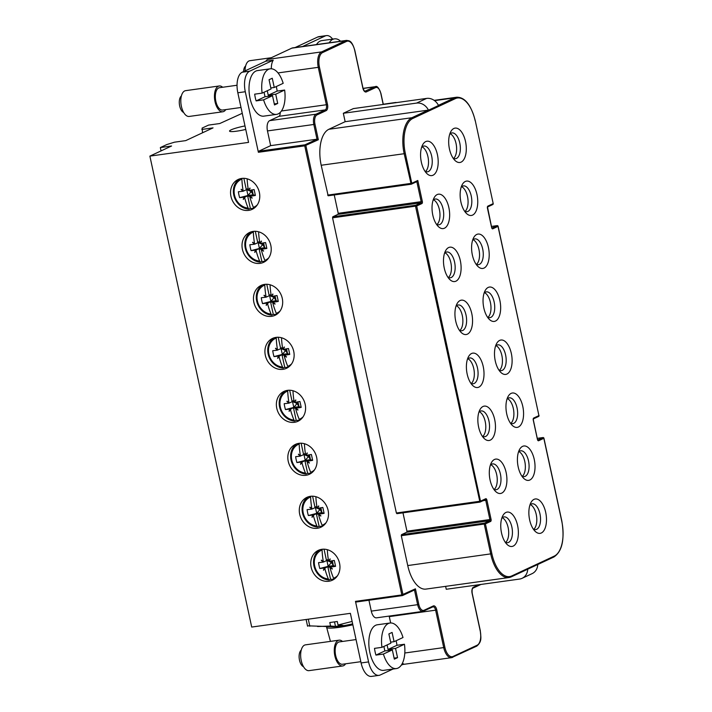 <?xml version="1.0" encoding="UTF-8"?>
<svg xmlns="http://www.w3.org/2000/svg" width="712" height="712" viewBox="0 0 712 712"><rect width="100%" height="100%" fill="white"/><g stroke="black" fill="none" stroke-linecap="round" stroke-linejoin="round"><path stroke-width="1.07" d="M202.546 132.779L202.11 128.098L208.536 125.098L219.741 123.541L242.258 113.315M278.009 72.927L318.264 67.329A13.021 6.426 -97.9 0 1 321.557 51.905L345.649 40.664L291.822 48.149L267.73 59.39A13.021 6.426 -97.9 0 0 265.754 61.241L242.213 72.215A17.355 8.571 82.1 0 0 237.826 92.774L248.55 142.391L149.876 156.115L251.701 627.058L350.375 613.335L361.1 662.952A17.355 8.571 -97.9 0 0 371.522 676.4L378.998 675.359A17.355 8.571 -97.9 0 1 368.576 661.911L355.484 601.364L401.826 594.921L402.413 595.57A0.872 0.748 65 0 0 402.6 595.517L414.66 589.892M291.822 48.149A13.021 6.426 -97.9 0 1 292.757 47.873L346.584 40.388A13.021 6.426 -97.9 0 0 345.649 40.664A0.872 0.748 65 0 1 346.575 41.403A12.149 5.999 -97.9 0 1 354.745 50.561L362.835 87.977A5.207 2.572 82.1 0 0 366.333 91.901L375.571 87.594A7.814 3.854 -97.9 0 1 380.822 93.477L383.19 104.45M295.106 47.544L317.703 37.015A17.355 8.571 -97.9 0 1 318.949 36.641L326.425 35.6A17.355 8.571 -97.9 0 1 332.637 39.107M316.484 44.571A22.998 11.348 -97.9 0 1 320.106 41.118A22.998 11.348 -97.9 0 1 321.753 40.62L334.462 38.857A22.998 11.348 -97.9 0 1 340.612 41.216M302.582 46.511L325.179 35.974A17.355 8.571 -97.9 0 1 326.425 35.6M241.706 178.427A16.492 14.178 -115 0 0 238.2 179.46A16.492 14.178 -115 0 0 231.097 196.966A16.492 14.178 -115 0 0 245.943 210.476A16.492 14.178 -115 0 0 252.137 209.355A16.492 14.178 -115 0 0 258.803 190.389A16.492 14.178 -115 0 0 241.706 178.427M253.169 231.409A16.492 14.178 -115 0 0 249.654 232.441A16.492 14.178 -115 0 0 242.552 249.948A16.492 14.178 -115 0 0 257.397 263.458A16.492 14.178 -115 0 0 263.591 262.327A16.492 14.178 -115 0 0 270.257 243.37A16.492 14.178 -115 0 0 253.169 231.409M264.624 284.391A16.492 14.178 -115 0 0 261.108 285.423A16.492 14.178 -115 0 0 254.006 302.929A16.492 14.178 -115 0 0 268.851 316.44A16.492 14.178 -115 0 0 275.046 315.309A16.492 14.178 -115 0 0 281.712 296.352A16.492 14.178 -115 0 0 264.624 284.391M276.078 337.372A16.492 14.178 -115 0 0 272.562 338.405A16.492 14.178 -115 0 0 265.46 355.911A16.492 14.178 -115 0 0 280.305 369.421A16.492 14.178 -115 0 0 286.5 368.291A16.492 14.178 -115 0 0 293.166 349.334A16.492 14.178 -115 0 0 276.078 337.372M287.532 390.354A16.492 14.178 -115 0 0 284.017 391.386A16.492 14.178 -115 0 0 276.915 408.893A16.492 14.178 -115 0 0 291.76 422.403A16.492 14.178 -115 0 0 297.954 421.273A16.492 14.178 -115 0 0 304.62 402.316A16.492 14.178 -115 0 0 287.532 390.354M298.987 443.336A16.492 14.178 -115 0 0 295.471 444.368A16.492 14.178 -115 0 0 288.369 461.866A16.492 14.178 -115 0 0 303.223 475.385A16.492 14.178 -115 0 0 309.409 474.254A16.492 14.178 -115 0 0 316.083 455.297A16.492 14.178 -115 0 0 298.987 443.336M310.441 496.317A16.492 14.178 -115 0 0 306.925 497.35A16.492 14.178 -115 0 0 299.823 514.847A16.492 14.178 -115 0 0 314.677 528.366A16.492 14.178 -115 0 0 320.863 527.236A16.492 14.178 -115 0 0 327.538 508.279A16.492 14.178 -115 0 0 310.441 496.317M321.895 549.299A16.492 14.178 -115 0 0 318.38 550.332A16.492 14.178 -115 0 0 311.286 567.829A16.492 14.178 -115 0 0 326.132 581.339A16.492 14.178 -115 0 0 332.317 580.218A16.492 14.178 -115 0 0 338.992 561.261A16.492 14.178 -115 0 0 321.895 549.299M258.385 152.288L258.607 151.255L270.658 145.64L317 139.196L318.335 139.748L304.736 145.844L258.385 152.288L245.293 91.732L237.826 92.774M371.29 611.119A8.678 4.281 82.1 0 0 376.506 617.838L422.848 611.394A8.678 4.281 -97.9 0 1 417.641 604.675L418.79 604.381L415.425 588.824L414.455 589.954L417.641 604.675L371.29 611.119L368.941 600.234M402.289 595.588L356 602.041L355.484 601.364M393.006 669.04L380.244 674.985A17.355 8.571 -97.9 0 1 378.998 675.359M402.369 663.317A13.021 6.426 -97.9 0 0 403.775 664.011L401.274 665.177M390.657 622.964L389.277 616.619A4.343 2.145 82.1 0 0 389.144 616.085M387.088 644.938L388.067 649.442L395.543 648.409L404.452 644.253A22.998 11.348 82.1 0 1 398.026 668.078A22.998 11.348 -97.9 0 1 396.379 668.568L383.67 670.339A22.998 11.348 -97.9 0 1 369.528 650.83A22.998 11.348 -97.9 0 1 375.678 625.269A22.998 11.348 -97.9 0 1 377.333 624.78L390.043 623.018A22.998 11.348 82.1 0 0 388.387 623.507A22.998 11.348 -97.9 0 0 381.961 647.333L374.485 648.374A22.998 11.348 -97.9 0 0 375.936 655.102L384.854 650.946L392.33 649.905L383.412 654.061L375.936 655.102M265.754 61.241L273.23 60.2A13.021 6.426 82.1 0 0 271.325 68.77M201.825 129.451L213.039 127.884L185.734 140.62L174.52 142.178L166.768 144.572L160.342 147.571L171.556 146.005L149.876 156.115M245.747 129.433A13.884 1.807 167.8 0 1 236.695 131.168A13.884 1.807 167.8 0 1 229.549 131.106A13.884 1.807 167.8 0 1 244.99 125.935M345.151 121.69L428.126 110.146A0.872 0.748 65 0 1 428.482 110.191A12.149 10.449 -115 0 0 416.591 103.089L343.326 113.279L345.151 121.69L328.891 129.273L411.865 117.729A30.376 14.997 82.1 0 0 404.176 153.712L321.192 165.255A30.376 14.997 -97.9 0 1 328.891 129.273M428.482 110.191L438.521 105.51A12.149 10.449 -115 0 0 426.63 98.407L353.366 108.598L343.326 113.279M522.092 578.313A12.149 10.449 65 0 0 527.717 569.182L537.756 564.5A12.149 10.449 65 0 1 532.131 573.632L522.092 578.313A12.149 10.449 65 0 1 519.502 579.078L446.246 589.269L445.614 586.359M527.583 569.262L511.323 576.845A0.872 0.748 -115 0 1 511.136 576.898A30.376 14.997 -97.9 0 1 508.955 577.548L425.981 589.091A30.376 14.997 -97.9 0 1 407.745 565.559L401.292 535.7L401.506 534.676L406.73 532.238L406.952 531.214L402.974 512.827M479.808 502.129L396.904 513.672L396.379 512.996L332.557 217.819L332.78 216.786L338.004 214.357L338.218 213.324L334.24 194.937M411.082 184.239L328.17 195.782L321.192 165.255M256.115 100.899L263.591 99.858A22.998 11.348 82.1 0 0 276.55 114.374L263.849 116.136A22.998 11.348 -97.9 0 1 249.707 96.627A22.998 11.348 -97.9 0 1 255.857 71.075A22.998 11.348 -97.9 0 1 257.513 70.586L270.213 68.815A22.998 11.348 -97.9 0 1 283.18 83.322L274.262 87.478L272.26 78.231L269.056 79.726L271.05 88.973L262.141 93.13L254.665 94.171A22.998 11.348 -97.9 0 0 256.115 100.899L265.033 96.743L264.054 92.24M270.658 145.64L267.472 130.928A8.678 4.281 82.1 0 1 269.67 120.64L278.908 116.332A4.343 2.145 82.1 0 0 280.181 112.487M273.23 60.2L249.69 71.173A17.355 8.571 82.1 0 0 245.293 91.732M322.554 526.079A16.492 14.178 65 0 1 319.092 526.302L317.49 527.049L316.902 526.008A15.281 13.136 65 0 1 303.223 512.96A15.281 13.136 65 0 1 310.628 496.985A43.281 21.369 82.1 0 0 311.865 508.679L311.758 508.751A43.388 19.046 30.4 0 1 309.969 507.149A7.236 6.221 65 0 0 309.836 507.362L311.758 509.071L312.034 508.599M308.376 496.78A16.492 14.178 -115 0 0 302.876 514.411A16.492 14.178 -115 0 0 317.49 527.049M299.645 420.116A16.492 14.178 65 0 1 296.183 420.338L294.572 421.086L293.994 420.044A15.281 13.136 65 0 1 280.314 406.997A15.281 13.136 65 0 1 287.719 391.022A43.281 21.369 82.1 0 0 288.956 402.716L288.85 402.796A43.388 19.046 30.4 0 1 287.052 401.185A7.236 6.221 65 0 0 286.927 401.399L288.841 403.108L289.125 402.636M285.468 390.826A16.492 14.178 -115 0 0 279.967 408.448A16.492 14.178 -115 0 0 294.572 421.086M276.737 314.152A16.492 14.178 65 0 1 273.274 314.375L271.664 315.122L271.085 314.081A15.281 13.136 65 0 1 257.406 301.043A15.281 13.136 65 0 1 264.811 285.058A43.281 21.369 82.1 0 0 266.048 296.753L265.941 296.833A43.388 19.046 30.4 0 1 264.143 295.231A7.236 6.221 65 0 0 264.018 295.435L265.932 297.144L266.217 296.673M262.559 284.862A16.492 14.178 -115 0 0 257.059 302.484A16.492 14.178 -115 0 0 271.664 315.122M253.819 208.189A16.492 14.178 65 0 1 250.357 208.42L248.755 209.168L248.177 208.118A15.281 13.136 65 0 1 234.497 195.079A15.281 13.136 65 0 1 241.902 179.095A43.281 21.369 82.1 0 0 243.139 190.789L243.032 190.869A43.388 19.046 30.4 0 1 241.235 189.267A7.236 6.221 65 0 0 241.11 189.472L243.023 191.19L243.308 190.718M239.641 178.899A16.492 14.178 -115 0 0 234.15 196.521A16.492 14.178 -115 0 0 248.755 209.168M265.273 261.171A16.492 14.178 65 0 1 261.82 261.393L260.209 262.149L259.631 261.099A15.281 13.136 65 0 1 245.952 248.061A15.281 13.136 65 0 1 253.356 232.076A43.281 21.369 82.1 0 0 254.593 243.771L254.487 243.851A43.388 19.046 30.4 0 1 252.689 242.249A7.236 6.221 65 0 0 252.564 242.454L254.478 244.172L254.763 243.691M251.096 231.881A16.492 14.178 -115 0 0 245.604 249.503A16.492 14.178 -115 0 0 260.209 262.149M288.191 367.134A16.492 14.178 65 0 1 284.729 367.356L283.118 368.104L282.539 367.063A15.281 13.136 65 0 1 268.86 354.015A15.281 13.136 65 0 1 276.265 338.04A43.281 21.369 82.1 0 0 277.502 349.734L277.395 349.815A43.388 19.046 30.4 0 1 275.597 348.212A7.236 6.221 65 0 0 275.473 348.417L277.244 350.055A43.388 19.242 -148.6 0 1 275.473 348.417M274.013 337.844A16.492 14.178 -115 0 0 268.513 355.466A16.492 14.178 -115 0 0 283.118 368.104M311.1 473.097A16.492 14.178 65 0 1 307.637 473.32L306.026 474.067L305.448 473.026A15.281 13.136 65 0 1 291.769 459.979A15.281 13.136 65 0 1 299.173 444.003A43.281 21.369 82.1 0 0 300.411 455.698L300.304 455.778A43.388 19.046 30.4 0 1 298.506 454.167A7.236 6.221 65 0 0 298.381 454.381L300.153 456.018A43.388 19.242 -148.6 0 1 298.381 454.381M296.922 443.798A16.492 14.178 -115 0 0 291.422 461.429A16.492 14.178 -115 0 0 306.026 474.067M334.008 579.061A16.492 14.178 65 0 1 330.546 579.283L328.944 580.031L328.365 578.99A15.281 13.136 65 0 1 314.677 565.942A15.281 13.136 65 0 1 322.082 549.967A43.281 21.369 82.1 0 0 323.328 561.661L323.212 561.732A43.388 19.046 30.4 0 1 321.423 560.13A7.236 6.221 65 0 0 321.299 560.344L323.212 562.053L323.488 561.581M319.83 549.762A16.492 14.178 -115 0 0 314.33 567.384A16.492 14.178 -115 0 0 328.944 580.031M331.828 560.86L331.418 562.444L328.152 566.351L326.879 560.46L331.418 562.444L333.385 565.622L328.152 566.351L327.938 567.224L330.795 566.832M332.335 560.771L333.385 565.622L335.557 566.325A37.487 8.135 -103.9 0 0 334.284 560.442A43.281 5.643 167.8 0 1 329.024 561.296L328.944 561.163A43.388 11.312 128 0 1 330.27 559.098A7.236 6.221 65 0 0 330.065 558.929L328.802 560.931M323.212 562.053L323.07 561.982A43.388 19.242 -148.6 0 1 321.299 560.344M323.043 562.133A43.281 5.643 167.8 0 1 318.549 562.631A37.487 35.422 100.1 0 0 319.822 568.514L328.152 566.351L324.645 568.345A43.388 10.974 128.9 0 0 323.604 570.232A7.236 6.221 65 0 1 323.399 570.072A43.388 11.312 -52 0 1 324.405 568.149L324.316 568.016A43.281 5.643 167.8 0 1 319.822 568.514M324.859 567.891L323.399 570.072M328.348 559.659L326.363 559.935L328.437 560.246M330.43 567.126L330.279 567.339A43.388 19.242 31.4 0 0 332.379 568.817A7.236 6.221 65 0 1 332.246 569.03A43.388 19.046 -149.6 0 1 330.128 567.58L332.246 569.03M327.333 549.682A43.281 21.369 -97.9 0 0 328.561 560.931L328.704 560.976A43.388 10.974 -51.1 0 1 330.065 558.929M326.879 560.46L323.586 561.999M324.779 568.39A43.281 21.369 82.1 0 0 328.365 578.99M333.385 565.622L330.279 567.197A43.281 5.643 167.8 0 0 335.557 566.325M334.097 579.194L333.59 578.26A43.281 21.369 -97.9 0 1 330.012 567.66M322.082 549.967L322.091 549.272M330.546 579.283L327.938 567.224M326.363 559.935L324.04 549.183M308.919 454.897L308.51 456.481L305.243 460.388L303.971 454.505L308.51 456.481L310.477 459.658L305.243 460.388L305.03 461.269L307.887 460.869M309.426 454.808L310.477 459.658L312.648 460.37A37.487 8.135 -103.9 0 0 311.375 454.478A43.281 5.643 167.8 0 1 306.115 455.342L306.026 455.199A43.388 11.312 128 0 1 307.362 453.135A7.236 6.221 65 0 0 307.157 452.966L305.884 454.968M305.43 453.695L303.454 453.971L303.971 454.505L300.153 456.161A43.281 5.643 167.8 0 1 295.64 456.668A37.487 35.422 100.1 0 0 296.913 462.551L305.243 460.388L301.728 462.382A43.388 10.974 128.9 0 0 300.695 464.268A7.236 6.221 65 0 1 300.491 464.108A43.388 11.312 -52 0 1 301.488 462.195L301.407 462.052A43.281 5.643 167.8 0 1 296.913 462.551M301.941 461.928L300.491 464.108M303.971 454.505L305.528 454.283M310.477 459.658L307.362 461.376A43.388 19.242 31.4 0 0 309.462 462.862A7.236 6.221 65 0 1 309.337 463.067A43.388 19.046 -149.6 0 1 307.219 461.616L309.337 463.067M304.425 443.718A43.281 21.369 -97.9 0 0 305.644 454.968L305.786 455.012A43.388 10.974 -51.1 0 1 307.157 452.966M301.87 462.426A43.281 21.369 82.1 0 0 305.448 473.026M312.648 460.37A43.281 5.643 167.8 0 1 307.388 461.225M311.188 473.24L310.681 472.296A43.281 21.369 -97.9 0 1 307.103 461.696M299.173 444.003L299.182 443.309M307.637 473.32L305.03 461.269M303.454 453.971L301.132 443.22M286.01 348.933L285.601 350.518L282.335 354.425L281.062 348.542L285.601 350.518L287.568 353.695L282.335 354.425L282.121 355.306L284.978 354.905M286.518 348.844L287.568 353.695L289.74 354.407A37.487 8.135 -103.9 0 0 288.467 348.515A43.281 5.643 167.8 0 1 283.198 349.378L283.118 349.236A43.388 11.312 128 0 1 284.453 347.171A7.236 6.221 65 0 0 284.248 347.002L282.976 349.005M282.522 347.732L280.546 348.008L281.062 348.542L277.244 350.206A43.281 5.643 167.8 0 1 272.732 350.704A37.487 35.422 100.1 0 0 274.004 356.596L282.335 354.425L278.819 356.418A43.388 10.974 128.9 0 0 277.787 358.305A7.236 6.221 65 0 1 277.582 358.145A43.388 11.312 -52 0 1 278.579 356.231L278.499 356.098A43.281 5.643 167.8 0 1 274.004 356.596M279.033 355.964L277.582 358.145M281.062 348.542L282.62 348.319M287.568 353.695L284.453 355.413A43.388 19.242 31.4 0 0 286.553 356.899A7.236 6.221 65 0 1 286.429 357.104A43.388 19.046 -149.6 0 1 284.31 355.653L286.429 357.104M281.516 337.755A43.281 21.369 -97.9 0 0 282.735 349.005L282.878 349.049A43.388 10.974 -51.1 0 1 284.248 347.002M278.962 356.463A43.281 21.369 82.1 0 0 282.539 367.063M289.74 354.407A43.281 5.643 167.8 0 1 284.471 355.261M288.28 367.276L287.773 366.333A43.281 21.369 -97.9 0 1 284.195 355.733M276.265 338.04L276.274 337.346M284.729 367.356L282.121 355.306M280.546 348.008L278.214 337.257M263.102 242.97L262.692 244.554L259.426 248.461L258.153 242.578L262.692 244.554L264.659 247.74L259.426 248.461L259.212 249.342L262.069 248.942M263.609 242.881L264.659 247.74L266.831 248.443A37.487 8.135 -103.9 0 0 265.558 242.552A43.281 5.643 167.8 0 1 260.289 243.415L260.209 243.273A43.388 11.312 128 0 1 261.544 241.208A7.236 6.221 65 0 0 261.34 241.048L260.067 243.041M256.213 250.419L255.75 250.054L254.665 252.182A43.388 11.312 -52 0 1 255.67 250.268L255.581 250.135A43.281 5.643 167.8 0 1 251.096 250.633A37.487 35.422 100.1 0 1 249.823 244.741A43.281 5.643 167.8 0 0 254.309 244.243L254.335 244.091A43.388 19.242 -148.6 0 1 252.564 242.454M251.096 250.633L259.426 248.461L256.124 250.001M256.106 250.357L255.937 250.428A43.388 10.974 128.9 0 0 254.878 252.351A7.236 6.221 65 0 1 254.665 252.182M259.613 241.768L257.628 242.044L258.153 242.578L259.711 242.365M261.544 249.307L261.544 249.449A43.388 19.242 31.4 0 0 263.645 250.935A7.236 6.221 65 0 1 263.52 251.14A43.388 19.046 -149.6 0 1 261.402 249.698L263.52 251.14M258.607 231.8A43.281 21.369 -97.9 0 0 259.827 243.041L259.969 243.086A43.388 10.974 -51.1 0 1 261.34 241.048M258.153 242.578L254.852 244.118M256.053 250.499A43.281 21.369 82.1 0 0 259.631 261.099M264.659 247.74L261.731 249.227M266.831 248.443A43.281 5.643 167.8 0 1 261.562 249.298M265.371 261.313L264.864 260.37A43.281 21.369 -97.9 0 1 261.286 249.77M253.356 232.076L253.356 231.382M261.82 261.393L259.212 249.342M257.628 242.044L255.305 231.293M251.648 189.988L251.238 191.572L247.972 195.48L246.699 189.597L251.238 191.572L253.205 194.759L247.972 195.48L247.758 196.361L250.615 195.96M252.155 189.908L253.205 194.759L255.377 195.462A37.487 8.135 -103.9 0 0 254.104 189.57A43.281 5.643 167.8 0 1 248.835 190.433L248.755 190.3A43.388 11.312 128 0 1 250.09 188.226A7.236 6.221 65 0 0 249.885 188.066L248.613 190.06M243.023 191.19L242.881 191.11A43.388 19.242 -148.6 0 1 241.11 189.472M242.854 191.261A43.281 5.643 167.8 0 1 238.369 191.759A37.487 35.422 100.1 0 0 239.641 197.651L247.972 195.48L244.456 197.473A43.388 10.974 128.9 0 0 243.424 199.369A7.236 6.221 65 0 1 243.21 199.2A43.388 11.312 -52 0 1 244.216 197.286L244.127 197.153A43.281 5.643 167.8 0 1 239.641 197.651M244.67 197.019L243.21 199.2M248.159 188.787L246.174 189.063L246.699 189.597L248.257 189.383M250.241 196.254L250.09 196.468A43.388 19.242 31.4 0 0 252.19 197.954A7.236 6.221 65 0 1 252.066 198.159A43.388 19.046 -149.6 0 1 249.948 196.717L252.066 198.159M247.153 178.819A43.281 21.369 -97.9 0 0 248.372 190.068L248.515 190.104A43.388 10.974 -51.1 0 1 249.885 188.066M246.699 189.597L243.397 191.136M244.599 197.518A43.281 21.369 82.1 0 0 248.177 208.118M253.205 194.759L250.09 196.325A43.281 5.643 167.8 0 0 255.377 195.462M253.917 208.331L253.41 207.397A43.281 21.369 -97.9 0 1 249.823 196.788M241.902 179.095L241.902 178.4M250.357 208.42L247.758 196.361M246.174 189.063L243.851 178.311M274.556 295.952L274.147 297.536L270.88 301.443L269.608 295.56L274.147 297.536L276.114 300.713L270.88 301.443L270.667 302.324L273.524 301.924M275.063 295.863L276.114 300.713L278.285 301.425A37.487 8.135 -103.9 0 0 277.012 295.533A43.281 5.643 167.8 0 1 271.744 296.397L271.664 296.254A43.388 11.312 128 0 1 272.999 294.19A7.236 6.221 65 0 0 272.794 294.02L271.397 296.094M265.79 297.224L265.79 297.073A43.388 19.242 -148.6 0 1 264.018 295.435M265.763 297.224A43.281 5.643 167.8 0 1 261.277 297.723A37.487 35.422 100.1 0 0 262.55 303.615L270.88 301.443L267.365 303.437A43.388 10.974 128.9 0 0 266.332 305.323A7.236 6.221 65 0 1 266.119 305.163A43.388 11.312 -52 0 1 267.125 303.25L267.036 303.116A43.281 5.643 167.8 0 1 262.55 303.615M267.578 302.983L266.119 305.163M271.067 294.75L269.083 295.026L269.608 295.56L271.165 295.338M273.15 302.217L272.999 302.431A43.388 19.242 31.4 0 0 275.099 303.917A7.236 6.221 65 0 1 274.974 304.122A43.388 19.046 -149.6 0 1 272.856 302.671L274.974 304.122M270.062 284.773A43.281 21.369 -97.9 0 0 271.281 296.023L271.423 296.067A43.388 10.974 -51.1 0 1 272.794 294.02M269.608 295.56L266.306 297.1M267.507 303.481A43.281 21.369 82.1 0 0 271.085 314.081M276.114 300.713L272.999 302.288A43.281 5.643 167.8 0 0 278.285 301.425M276.826 314.295L276.318 313.351A43.281 21.369 -97.9 0 1 272.74 302.751M264.811 285.058L264.811 284.364M273.274 314.375L270.667 302.324M269.083 295.026L266.76 284.275M297.465 401.915L297.055 403.499L293.789 407.406L292.516 401.524L297.055 403.499L299.022 406.677L293.789 407.406L293.575 408.288L296.432 407.887M297.972 401.826L299.022 406.677L301.194 407.389A37.487 8.135 -103.9 0 0 299.921 401.497A43.281 5.643 167.8 0 1 294.661 402.36L294.572 402.218A43.388 11.312 128 0 1 295.907 400.153A7.236 6.221 65 0 0 295.702 399.984L294.43 401.986M288.698 403.179L288.698 403.037A43.388 19.242 -148.6 0 1 286.927 401.399M288.68 403.188A43.281 5.643 167.8 0 1 284.186 403.686A37.487 35.422 100.1 0 0 285.459 409.578L293.789 407.406L290.273 409.4A43.388 10.974 128.9 0 0 289.241 411.287A7.236 6.221 65 0 1 289.036 411.127A43.388 11.312 -52 0 1 290.033 409.213L289.953 409.08A43.281 5.643 167.8 0 1 285.459 409.578M290.487 408.946L289.036 411.127M293.976 400.714L292 400.99L292.516 401.524L294.074 401.301M296.058 408.181L295.907 408.394A43.388 19.242 31.4 0 0 298.008 409.881A7.236 6.221 65 0 1 297.883 410.085A43.388 19.046 -149.6 0 1 295.765 408.635L297.883 410.085M292.97 390.737A43.281 21.369 -97.9 0 0 294.19 401.986L294.332 402.031A43.388 10.974 -51.1 0 1 295.702 399.984M292.516 401.524L289.214 403.063M290.416 409.445A43.281 21.369 82.1 0 0 293.994 420.044M299.022 406.677L296.094 408.163M301.194 407.389A43.281 5.643 167.8 0 1 295.934 408.243L296.076 408.172M299.734 420.258L299.227 419.315A43.281 21.369 -97.9 0 1 295.649 408.715M287.719 391.022L287.728 390.327M296.183 420.338L293.575 408.288M292 400.99L289.668 390.238M320.373 507.878L319.964 509.463L316.698 513.37L315.425 507.487L319.964 509.463L321.931 512.64L316.698 513.37L316.484 514.242L319.341 513.85M320.881 507.789L321.931 512.64L324.102 513.343A37.487 8.135 -103.9 0 0 322.83 507.46A43.281 5.643 167.8 0 1 317.57 508.323L317.481 508.181A43.388 11.312 128 0 1 318.816 506.116A7.236 6.221 65 0 0 318.611 505.947L317.338 507.95M311.607 509.142L311.616 509A43.388 19.242 -148.6 0 1 309.836 507.362M311.589 509.151A43.281 5.643 167.8 0 1 307.095 509.65A37.487 35.422 100.1 0 0 308.367 515.533L316.698 513.37L313.182 515.363A43.388 10.974 128.9 0 0 312.15 517.25A7.236 6.221 65 0 1 311.945 517.09A43.388 11.312 -52 0 1 312.942 515.177L312.862 515.034A43.281 5.643 167.8 0 1 308.367 515.533M313.405 514.909L311.945 517.09M316.885 506.677L314.909 506.953L315.425 507.487L316.982 507.264M324.102 513.343A43.281 5.643 167.8 0 1 318.843 514.206L318.816 514.358A43.388 19.242 31.4 0 0 320.925 515.844A7.236 6.221 65 0 1 320.792 516.049A43.388 19.046 -149.6 0 1 318.673 514.598L320.792 516.049M315.879 496.7A43.281 21.369 -97.9 0 0 317.098 507.95L317.24 507.994A43.388 10.974 -51.1 0 1 318.611 505.947M315.425 507.487L312.132 509.018M313.325 515.408A43.281 21.369 82.1 0 0 316.902 526.008M321.931 512.64L319.003 514.126M322.643 526.212L322.135 525.278A43.281 21.369 -97.9 0 1 318.558 514.678M310.628 496.985L310.637 496.291M319.092 526.302L316.484 514.242M314.909 506.953L312.586 496.202M383.875 646.434L384.854 650.946M390.043 623.018A22.998 11.348 82.1 0 1 403.001 637.525L394.083 641.681L392.09 632.425L388.877 633.929L390.87 643.176L381.961 647.333M404.452 644.253L396.976 645.286L388.067 649.442M396.112 640.738A22.998 11.348 -97.9 0 1 396.976 645.286M394.083 641.681L390.657 642.153M392.33 649.905L394.332 659.152L397.545 657.657L394.11 658.137M397.545 657.657L395.543 648.409M396.379 668.568A22.998 11.348 -97.9 0 1 383.412 654.061M303.517 666.708A8.678 4.281 -97.9 0 1 299.262 658.858A8.678 4.281 -97.9 0 1 301.212 650.145M309.035 670.642A13.021 6.426 -97.9 0 1 301.034 659.597A13.021 6.426 -97.9 0 1 304.513 645.134A13.021 6.426 82.1 0 1 305.448 644.858L339.09 640.177A13.021 6.426 82.1 0 0 338.156 640.453A13.021 6.426 -97.9 0 0 334.667 654.924A13.021 6.426 -97.9 0 0 342.677 665.96L309.035 670.642M342.677 665.96A13.021 6.426 -97.9 0 0 343.611 665.684A13.021 6.426 82.1 0 0 345.614 663.798M342.499 641.45A13.021 6.426 82.1 0 0 339.09 640.177M360.824 661.688L342.436 664.243A11.285 5.571 -97.9 0 1 335.494 654.675A11.285 5.571 -97.9 0 1 338.52 642.135A11.285 5.571 82.1 0 1 339.33 641.895L356.045 639.572M329.193 42.809A22.998 11.348 82.1 0 1 332.815 39.347A22.998 11.348 -97.9 0 1 334.462 38.857M270.827 87.959L274.262 87.478M276.292 86.535A22.998 11.348 -97.9 0 1 277.155 91.091L268.246 95.248L267.267 90.744M263.591 99.858L272.509 95.702L274.503 104.958L277.716 103.454L275.722 94.206L284.631 90.05L277.155 91.091M275.722 94.206L268.246 95.248M272.509 95.702L265.033 96.743M277.716 103.454L274.289 103.934M276.55 114.374A22.998 11.348 82.1 0 0 278.205 113.876A22.998 11.348 -97.9 0 0 284.631 90.05M262.141 93.13A22.998 11.348 82.1 0 1 268.566 69.304A22.998 11.348 -97.9 0 1 270.213 68.815M425.749 141.581A17.355 8.571 82.1 0 0 422.599 144.919A17.355 8.571 82.1 0 0 426.533 173.23A17.355 8.571 82.1 0 0 433.021 175.223A17.355 8.571 82.1 0 0 437.417 154.655A17.355 8.571 82.1 0 0 425.749 141.581M421.637 147.268A13.021 6.426 -97.9 0 1 422.919 146.307A13.021 6.426 82.1 0 1 423.854 146.031A13.021 6.426 82.1 0 1 431.855 157.076A13.021 6.426 82.1 0 1 428.375 171.539A13.021 6.426 -97.9 0 1 427.44 171.815A13.021 6.426 -97.9 0 1 424.966 171.236M422.065 146.859A13.021 6.426 -97.9 0 1 428.268 158.562A13.021 6.426 -97.9 0 1 425.491 171.512M505.929 512.453A17.355 8.571 82.1 0 0 502.779 515.791A17.355 8.571 82.1 0 0 506.722 544.093A17.355 8.571 82.1 0 0 513.201 546.095A17.355 8.571 82.1 0 0 517.597 525.527A17.355 8.571 82.1 0 0 505.929 512.453M501.818 518.131A13.021 6.426 -97.9 0 1 503.099 517.179A13.021 6.426 82.1 0 1 504.034 516.903A13.021 6.426 82.1 0 1 512.044 527.939A13.021 6.426 82.1 0 1 508.555 542.411A13.021 6.426 -97.9 0 1 507.62 542.686A13.021 6.426 -97.9 0 1 505.155 542.108M502.245 517.731A13.021 6.426 -97.9 0 1 508.457 529.425A13.021 6.426 -97.9 0 1 505.671 542.375M494.475 459.471A17.355 8.571 82.1 0 0 491.324 462.809A17.355 8.571 82.1 0 0 495.267 491.111A17.355 8.571 82.1 0 0 501.746 493.113A17.355 8.571 82.1 0 0 506.143 472.546A17.355 8.571 82.1 0 0 494.475 459.471M490.363 465.15A13.021 6.426 -97.9 0 1 491.645 464.197A13.021 6.426 82.1 0 1 492.579 463.921A13.021 6.426 82.1 0 1 500.589 474.957A13.021 6.426 82.1 0 1 497.101 489.429A13.021 6.426 -97.9 0 1 496.166 489.705A13.021 6.426 -97.9 0 1 493.701 489.126M490.791 464.749A13.021 6.426 -97.9 0 1 497.003 476.444A13.021 6.426 -97.9 0 1 494.217 489.393M483.021 406.49A17.355 8.571 82.1 0 0 479.87 409.827A17.355 8.571 82.1 0 0 483.813 438.129A17.355 8.571 82.1 0 0 490.292 440.132A17.355 8.571 82.1 0 0 494.689 419.564A17.355 8.571 82.1 0 0 483.021 406.49M478.909 412.168A13.021 6.426 -97.9 0 1 480.191 411.216A13.021 6.426 82.1 0 1 481.125 410.94A13.021 6.426 82.1 0 1 489.135 421.976A13.021 6.426 82.1 0 1 485.646 436.447A13.021 6.426 -97.9 0 1 484.712 436.723A13.021 6.426 -97.9 0 1 482.238 436.144M479.336 411.767A13.021 6.426 -97.9 0 1 485.548 423.462A13.021 6.426 -97.9 0 1 482.763 436.412M471.567 353.508A17.355 8.571 82.1 0 0 468.416 356.846A17.355 8.571 82.1 0 0 472.359 385.156A17.355 8.571 82.1 0 0 478.838 387.15A17.355 8.571 82.1 0 0 483.234 366.582A17.355 8.571 82.1 0 0 471.567 353.508M467.455 359.186A13.021 6.426 -97.9 0 1 468.736 358.234A13.021 6.426 82.1 0 1 469.671 357.958A13.021 6.426 82.1 0 1 477.681 368.994A13.021 6.426 82.1 0 1 474.192 383.465A13.021 6.426 -97.9 0 1 473.257 383.741A13.021 6.426 -97.9 0 1 470.783 383.163M467.882 358.786A13.021 6.426 -97.9 0 1 474.094 370.48A13.021 6.426 -97.9 0 1 471.308 383.43M460.112 300.526A17.355 8.571 82.1 0 0 456.962 303.864A17.355 8.571 82.1 0 0 460.904 332.175A17.355 8.571 82.1 0 0 467.383 334.168A17.355 8.571 82.1 0 0 471.78 313.6A17.355 8.571 82.1 0 0 460.112 300.526M456 306.204A13.021 6.426 -97.9 0 1 457.282 305.252A13.021 6.426 82.1 0 1 458.217 304.976A13.021 6.426 82.1 0 1 466.218 316.012A13.021 6.426 82.1 0 1 462.738 330.484A13.021 6.426 -97.9 0 1 461.803 330.76A13.021 6.426 -97.9 0 1 459.329 330.181M456.428 305.804A13.021 6.426 -97.9 0 1 462.64 317.499A13.021 6.426 -97.9 0 1 459.854 330.448M448.658 247.545A17.355 8.571 82.1 0 0 445.507 250.882A17.355 8.571 82.1 0 0 449.45 279.193A17.355 8.571 82.1 0 0 455.929 281.187A17.355 8.571 82.1 0 0 460.326 260.619A17.355 8.571 82.1 0 0 448.658 247.545M444.546 253.223A13.021 6.426 -97.9 0 1 445.828 252.27A13.021 6.426 82.1 0 1 446.762 251.995A13.021 6.426 82.1 0 1 454.763 263.031A13.021 6.426 82.1 0 1 451.283 277.502A13.021 6.426 -97.9 0 1 450.349 277.778A13.021 6.426 -97.9 0 1 447.875 277.199M444.973 252.822A13.021 6.426 -97.9 0 1 451.185 264.517A13.021 6.426 -97.9 0 1 448.4 277.475M437.204 194.563A17.355 8.571 82.1 0 0 434.053 197.9A17.355 8.571 82.1 0 0 437.987 226.211A17.355 8.571 82.1 0 0 444.475 228.205A17.355 8.571 82.1 0 0 448.872 207.637A17.355 8.571 82.1 0 0 437.204 194.563M433.092 200.25A13.021 6.426 -97.9 0 1 434.373 199.289A13.021 6.426 82.1 0 1 435.308 199.013A13.021 6.426 82.1 0 1 443.309 210.049A13.021 6.426 82.1 0 1 439.829 224.52A13.021 6.426 -97.9 0 1 438.895 224.796A13.021 6.426 -97.9 0 1 436.42 224.218M433.519 199.841A13.021 6.426 -97.9 0 1 439.731 211.544A13.021 6.426 -97.9 0 1 436.945 224.494M534.036 499.343A17.355 8.571 -97.9 0 1 545.703 512.418A17.355 8.571 -97.9 0 1 541.316 532.985A17.355 8.571 -97.9 0 1 534.828 530.992A17.355 8.571 -97.9 0 1 530.894 502.681A17.355 8.571 -97.9 0 1 534.036 499.343M533.261 528.998A13.021 6.426 -97.9 0 0 535.736 529.577A13.021 6.426 -97.9 0 0 536.67 529.301A13.021 6.426 82.1 0 0 540.15 514.829A13.021 6.426 82.1 0 0 532.149 503.793A13.021 6.426 82.1 0 0 531.214 504.069A13.021 6.426 -97.9 0 0 529.924 505.022M530.351 504.621A13.021 6.426 -97.9 0 1 536.563 516.316A13.021 6.426 -97.9 0 1 533.786 529.274M522.581 446.362A17.355 8.571 -97.9 0 1 534.249 459.436A17.355 8.571 -97.9 0 1 529.861 480.004A17.355 8.571 -97.9 0 1 523.373 478.01A17.355 8.571 -97.9 0 1 519.44 449.699A17.355 8.571 -97.9 0 1 522.581 446.362M521.807 476.017A13.021 6.426 -97.9 0 0 524.272 476.595A13.021 6.426 -97.9 0 0 525.207 476.319A13.021 6.426 82.1 0 0 528.696 461.848A13.021 6.426 82.1 0 0 520.686 450.812A13.021 6.426 82.1 0 0 519.76 451.088A13.021 6.426 -97.9 0 0 518.469 452.049M518.897 451.639A13.021 6.426 -97.9 0 1 525.109 463.343A13.021 6.426 -97.9 0 1 522.332 476.292M511.127 393.38A17.355 8.571 -97.9 0 1 522.795 406.454A17.355 8.571 -97.9 0 1 518.398 427.022A17.355 8.571 -97.9 0 1 511.919 425.028A17.355 8.571 -97.9 0 1 507.985 396.718A17.355 8.571 -97.9 0 1 511.127 393.38M510.353 423.035A13.021 6.426 -97.9 0 0 512.818 423.613A13.021 6.426 -97.9 0 0 513.753 423.337A13.021 6.426 82.1 0 0 517.241 408.875A13.021 6.426 82.1 0 0 509.231 397.83A13.021 6.426 82.1 0 0 508.297 398.106A13.021 6.426 -97.9 0 0 507.015 399.067M507.442 398.658A13.021 6.426 -97.9 0 1 513.655 410.361A13.021 6.426 -97.9 0 1 510.878 423.311M499.673 340.398A17.355 8.571 -97.9 0 1 511.341 353.481A17.355 8.571 -97.9 0 1 506.944 374.04A17.355 8.571 -97.9 0 1 500.465 372.047A17.355 8.571 -97.9 0 1 496.522 343.736A17.355 8.571 -97.9 0 1 499.673 340.398M498.898 370.053A13.021 6.426 -97.9 0 0 501.364 370.632A13.021 6.426 -97.9 0 0 502.298 370.356A13.021 6.426 82.1 0 0 505.787 355.893A13.021 6.426 82.1 0 0 497.777 344.848A13.021 6.426 82.1 0 0 496.843 345.124A13.021 6.426 -97.9 0 0 495.561 346.085M495.988 345.676A13.021 6.426 -97.9 0 1 502.2 357.38A13.021 6.426 -97.9 0 1 499.415 370.329M488.218 287.425A17.355 8.571 -97.9 0 1 499.886 300.5A17.355 8.571 -97.9 0 1 495.49 321.059A17.355 8.571 -97.9 0 1 489.011 319.065A17.355 8.571 -97.9 0 1 485.068 290.754A17.355 8.571 -97.9 0 1 488.218 287.425M487.444 317.071A13.021 6.426 -97.9 0 0 489.909 317.65A13.021 6.426 -97.9 0 0 490.844 317.374A13.021 6.426 82.1 0 0 494.333 302.912A13.021 6.426 82.1 0 0 486.323 291.867A13.021 6.426 82.1 0 0 485.388 292.142A13.021 6.426 -97.9 0 0 484.107 293.104M484.534 292.694A13.021 6.426 -97.9 0 1 490.746 304.398A13.021 6.426 -97.9 0 1 487.96 317.347M476.764 234.444A17.355 8.571 -97.9 0 1 488.432 247.518A17.355 8.571 -97.9 0 1 484.035 268.077A17.355 8.571 -97.9 0 1 477.556 266.083A17.355 8.571 -97.9 0 1 473.613 237.772A17.355 8.571 -97.9 0 1 476.764 234.444M475.99 264.09A13.021 6.426 -97.9 0 0 478.455 264.668A13.021 6.426 -97.9 0 0 479.39 264.392A13.021 6.426 82.1 0 0 482.878 249.93A13.021 6.426 82.1 0 0 474.868 238.885A13.021 6.426 82.1 0 0 473.934 239.161A13.021 6.426 -97.9 0 0 472.652 240.122M473.079 239.713A13.021 6.426 -97.9 0 1 479.292 251.416A13.021 6.426 -97.9 0 1 476.506 264.366M465.31 181.462A17.355 8.571 -97.9 0 1 476.978 194.536A17.355 8.571 -97.9 0 1 472.581 215.095A17.355 8.571 -97.9 0 1 466.102 213.102A17.355 8.571 -97.9 0 1 462.159 184.791A17.355 8.571 -97.9 0 1 465.31 181.462M464.527 211.108A13.021 6.426 -97.9 0 0 467.001 211.695A13.021 6.426 -97.9 0 0 467.935 211.411A13.021 6.426 82.1 0 0 471.424 196.948A13.021 6.426 82.1 0 0 463.414 185.903A13.021 6.426 82.1 0 0 462.48 186.188A13.021 6.426 -97.9 0 0 461.198 187.14M461.625 186.731A13.021 6.426 -97.9 0 1 467.837 198.434A13.021 6.426 -97.9 0 1 465.052 211.384M453.856 128.48A17.355 8.571 -97.9 0 1 465.523 141.555A17.355 8.571 -97.9 0 1 461.127 162.114A17.355 8.571 -97.9 0 1 454.648 160.12A17.355 8.571 -97.9 0 1 450.705 131.818A17.355 8.571 -97.9 0 1 453.856 128.48M453.072 158.126A13.021 6.426 -97.9 0 0 455.547 158.714A13.021 6.426 -97.9 0 0 456.481 158.429A13.021 6.426 82.1 0 0 459.961 143.966A13.021 6.426 82.1 0 0 451.96 132.922A13.021 6.426 82.1 0 0 451.025 133.206A13.021 6.426 -97.9 0 0 449.744 134.159M450.171 133.749A13.021 6.426 -97.9 0 1 456.383 145.453A13.021 6.426 -97.9 0 1 453.597 158.402M181.391 95.951A8.678 4.281 82.1 0 0 179.442 104.655A8.678 4.281 82.1 0 0 183.696 112.505M219.26 85.974A13.021 6.426 -97.9 0 0 218.335 86.259A13.021 6.426 82.1 0 0 214.846 100.721A13.021 6.426 82.1 0 0 222.847 111.766L189.214 116.439A13.021 6.426 82.1 0 1 181.204 105.403A13.021 6.426 82.1 0 1 184.693 90.931A13.021 6.426 -97.9 0 1 185.627 90.655L219.26 85.974A13.021 6.426 -97.9 0 1 222.678 87.256M222.847 111.766A13.021 6.426 82.1 0 0 223.782 111.481A13.021 6.426 -97.9 0 0 225.784 109.604M241.003 107.485L222.616 110.049A11.285 5.571 82.1 0 1 215.674 100.472A11.285 5.571 82.1 0 1 218.691 87.941A11.285 5.571 -97.9 0 1 219.501 87.701L237.034 85.253M245.64 65.994A8.678 4.281 82.1 0 0 243.54 71.592M245.053 70.889A13.021 6.426 82.1 0 1 248.942 60.974A13.021 6.426 -97.9 0 1 249.876 60.698L271.325 57.716M396.904 513.672L479.879 502.129A0.872 0.872 0 0 0 480.128 502.058A0.872 0.748 -115 0 1 479.941 502.111L415.532 206.275L415.755 205.243L420.979 202.813L421.192 201.781L416.832 181.605L417.802 180.465L411.776 183.278A0.872 0.748 65 0 1 411.207 184.221L411.144 184.239A0.872 0.872 0 0 0 411.394 184.168L417.027 181.542M161.063 150.9L160.342 147.571M326.879 626.649A23.861 3.115 -12.2 0 0 326.621 627.308A23.861 3.115 -12.2 0 0 352.849 624.78M335.503 626.427L342.979 625.385L338.031 624.994L337.274 621.496L329.798 622.537L330.555 626.035L335.503 626.427L334.524 621.888M352.645 623.863A19.963 2.599 -12.2 0 1 340.612 626.124A19.963 2.599 -12.2 0 1 333.127 626.747L308.082 625.821M317.57 626.516L330.555 626.035M338.031 624.994L352.12 621.434M318.335 139.748L314.971 124.191L313.823 124.475L317 139.196L304.958 144.812L304.736 145.844L401.826 594.921L415.425 588.824M368.576 661.911L361.1 662.952M267.472 130.928L313.823 124.475A8.678 4.281 -97.9 0 1 316.021 114.196L325.25 109.888A4.343 2.145 82.1 0 0 326.354 104.744L281.445 110.992M314.971 124.191A7.814 3.854 -97.9 0 1 316.947 114.935L326.185 110.627A5.207 2.572 82.1 0 0 327.502 104.459L326.354 104.744L318.264 67.329L319.412 67.035A12.149 5.999 -97.9 0 1 322.483 52.635L346.575 41.403M267.73 59.39L321.557 51.905A0.872 0.748 65 0 1 322.483 52.635M327.502 104.459L319.412 67.035M258.607 151.255L304.958 144.812A0.872 0.748 -115 0 1 305.884 145.551L402.974 594.627A0.872 0.748 65 0 1 402.6 595.517A0.872 0.872 0 0 1 402.351 595.588L356 602.041M478.776 584.739L473.427 587.231A5.207 2.572 82.1 0 0 472.109 593.399L480.199 630.823A12.149 5.999 -97.9 0 1 477.129 645.223L453.037 656.455A12.149 5.999 -97.9 0 1 444.867 647.306L436.776 609.881A5.207 2.572 82.1 0 0 433.279 605.957L424.041 610.264A7.814 3.854 -97.9 0 1 418.79 604.381M333.59 578.26A15.281 13.136 -115 0 0 337.461 575.768M310.681 472.296A15.281 13.136 -115 0 0 314.553 469.804M287.773 366.333A15.281 13.136 -115 0 0 291.644 363.841M264.864 260.37A15.281 13.136 -115 0 0 268.736 257.877M253.41 207.397A15.281 13.136 -115 0 0 257.272 204.896M276.318 313.351A15.281 13.136 -115 0 0 280.19 310.859M299.227 419.315A15.281 13.136 -115 0 0 303.098 416.823M322.135 525.278A15.281 13.136 -115 0 0 326.007 522.786M396.237 102.635A0.872 0.748 -115 0 0 395.703 102.492L395.062 102.795M395.89 102.492L383.261 104.228L395.765 102.475A0.872 0.872 0 0 1 396.37 102.617M249.69 71.173L242.213 72.215M426.63 98.407L416.591 103.089M428.126 110.146L411.865 117.729A0.872 0.748 -115 0 1 412.791 118.468A29.503 14.56 82.1 0 0 405.324 153.427L404.176 153.712L411.144 184.239L328.17 195.782M327.654 195.115L411.776 183.278L405.324 153.427M497.982 226.274L498.106 226.309A0.872 0.872 0 0 0 497.145 225.633L491.502 226.416L497.27 225.651M491.956 228.036L497.083 225.651A0.872 0.748 65 0 1 498.008 226.389L538.922 415.603L533.697 418.042A1.736 0.854 82.1 0 0 533.261 420.098L537.444 439.438A1.736 0.854 82.1 0 0 538.61 440.746L543.826 438.307L561.741 521.148A29.503 14.56 -97.9 0 1 554.265 556.108L511.706 575.955A29.503 14.56 -97.9 0 1 491.867 553.722L485.415 523.872L490.63 521.433A1.736 0.854 82.1 0 0 491.075 519.377L486.892 500.038A1.736 0.854 82.1 0 0 485.726 498.729L480.502 501.168L416.689 205.982L421.905 203.552A1.736 0.854 82.1 0 0 422.341 201.496L417.802 180.465M538.895 415.497L498.106 226.309L492.793 228.819A0.872 0.748 65 0 0 491.983 228.08M491.6 227.404L491.618 227.511A1.736 0.854 82.1 0 0 492.793 228.819M487.417 208.064L491.618 227.511M492.535 204.629A0.872 0.748 -115 0 0 492.722 204.566L487.578 206.97A0.872 0.748 -115 0 0 487.88 206.115A1.736 0.854 82.1 0 0 487.444 208.171M493.078 203.57L493.202 203.596A0.872 0.872 0 0 1 492.722 204.566A0.872 0.748 -115 0 0 493.096 203.677L487.88 206.115M493.202 203.596L475.287 120.764L493.202 203.596M434.543 100.65L454.425 97.882A0.872 0.748 65 0 1 455.36 98.621A29.503 14.56 -97.9 0 1 475.189 120.844M438.432 105.34L454.425 97.882A30.376 14.997 -97.9 0 1 456.606 97.233C464.865 97.046 471.095 104.886 475.287 120.764M412.791 118.468L455.36 98.621M325.179 35.974L317.703 37.015M269.67 120.64L316.021 114.196A0.872 0.748 65 0 1 316.947 114.935M278.908 116.332L325.25 109.888A0.872 0.748 65 0 1 326.185 110.627M346.584 40.388C348.862 40.984 351.577 39.48 354.843 50.481L362.933 87.896C364.197 90.905 364.918 92.026 365.096 91.261A4.343 2.145 82.1 0 0 365.407 91.163A0.872 0.748 65 0 1 366.333 91.901M364.882 91.234L374.645 86.855A0.872 0.748 65 0 1 375.571 87.594M363.075 88.466L374.645 86.855A8.678 4.281 -97.9 0 1 375.268 86.677C376.977 85.556 378.864 87.799 380.92 93.397L383.305 104.433M338.218 213.324L422.341 201.496M421.905 203.552A0.872 0.748 65 0 0 420.979 202.813L338.004 214.357M332.78 216.786L415.755 205.243A0.872 0.748 65 0 1 416.689 205.982L332.557 217.819M396.379 512.996L480.502 501.168A0.872 0.748 -115 0 1 480.128 502.058L485.344 499.619A0.872 0.748 -115 0 0 485.726 498.729M511.706 575.955A0.872 0.748 -115 0 1 511.323 576.845L508.955 577.548A30.376 14.997 -97.9 0 1 490.719 554.016L484.267 524.166L484.489 523.133L489.705 520.703L489.927 519.671L485.744 500.331L486.892 500.038M483.012 500.705L485.744 500.331L485.272 499.655M491.075 519.377L406.952 531.214M406.73 532.238L489.705 520.703A0.872 0.748 65 0 1 490.63 521.433M401.292 535.7L485.415 523.872A0.872 0.748 65 0 0 484.489 523.133L401.506 534.676M491.867 553.722L407.745 565.559M553.705 557.051A0.872 0.748 -115 0 0 554.265 556.108M537.329 438.352L543.087 437.577M543.799 438.2L543.826 438.307A0.872 0.748 65 0 0 542.9 437.577L537.774 439.963M537.8 439.998A0.872 0.748 65 0 1 538.61 440.746M533.315 418.932L533.422 418.861A0.872 0.748 -115 0 0 533.697 418.042M538.352 416.547A0.872 0.748 -115 0 0 538.922 415.603L539.02 415.523A0.872 0.872 0 0 1 538.539 416.493L533.404 418.887L533.359 420.018L537.613 440.025M480.956 584.436L473.053 588.121A0.872 0.748 -115 0 0 473.427 587.231M473.053 588.121C472.181 588.486 471.905 590.221 472.216 593.327L472.109 593.399M476.559 646.167A0.872 0.748 -115 0 0 477.129 645.223M472.216 593.327L480.306 630.743C480.733 637.026 482.416 641.343 476.746 646.113L451.533 657.674A13.021 6.426 -97.9 0 0 452.467 657.399A0.872 0.748 -115 0 0 453.037 656.455M402.841 664.456L451.533 657.674A13.021 6.426 -97.9 0 1 443.718 647.591L404.808 653.002M436.776 609.881L435.628 610.175L443.718 647.591L444.867 647.306M432.709 606.9A0.872 0.748 -115 0 0 433.279 605.957M389.277 616.619L435.628 610.175A4.343 2.145 82.1 0 0 433.021 606.811A4.343 2.145 82.1 0 0 432.94 606.82M433.021 606.811L422.848 611.394A8.678 4.281 -97.9 0 0 423.471 611.207A0.872 0.748 -115 0 0 424.041 610.264M309.809 626.231L308.287 619.191M487.498 207.005L491.796 228.098M434.142 100.356L456.606 97.233M363.049 88.368L375.268 86.677M537.32 438.343L542.962 437.551A0.872 0.872 0 0 1 543.932 438.227L561.839 521.068C564.821 539.491 562.168 551.471 553.883 556.998L537.756 564.518M330.448 641.379L326.621 627.308M307.575 626.213L306.124 619.493"/></g></svg>
